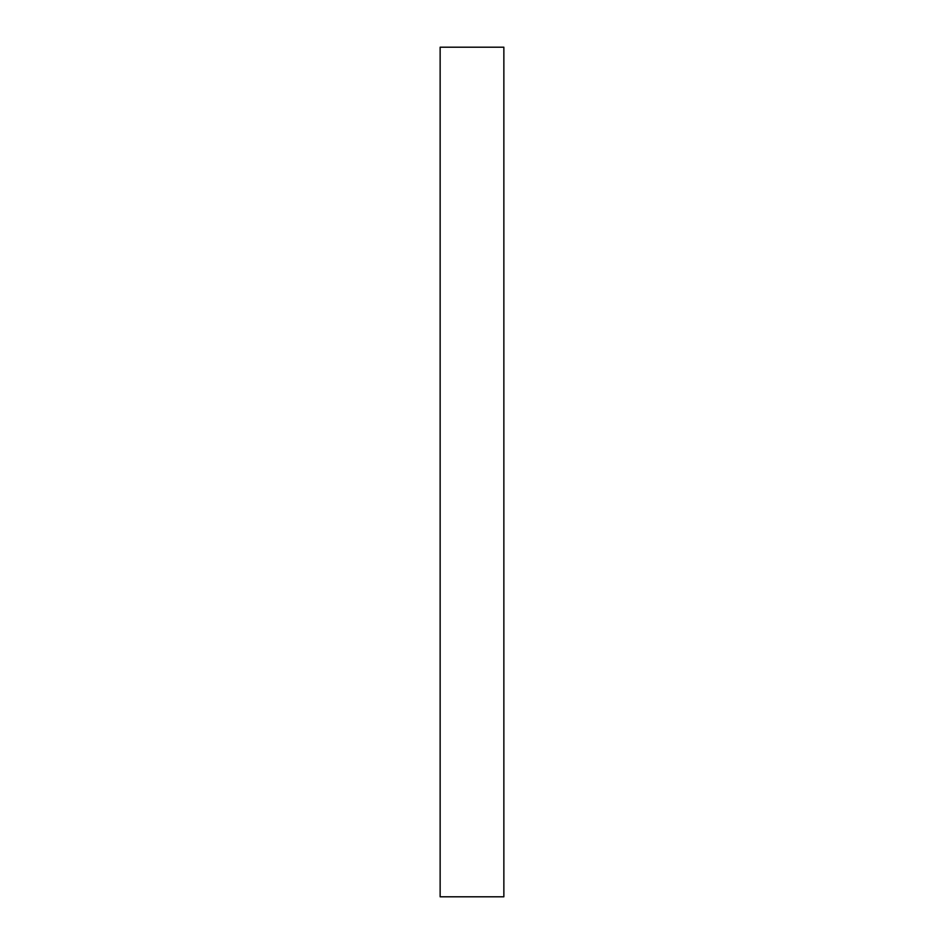 <?xml version="1.0" encoding="UTF-8"?>
<svg xmlns="http://www.w3.org/2000/svg" width="944" height="944" viewBox="0 0 944 944"><rect width="100%" height="100%" fill="white"/><g stroke="black" fill="none" stroke-linecap="round" stroke-linejoin="round"><path stroke-width="1.42" d="M503.86 47.2L440.14 47.2L440.14 896.8L503.86 896.8L503.86 47.2"/></g></svg>
